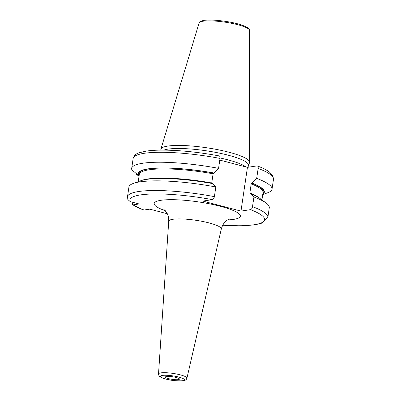 <?xml version="1.0" encoding="UTF-8"?>
<svg xmlns="http://www.w3.org/2000/svg" width="401" height="401" viewBox="0 0 401 401"><rect width="100%" height="100%" fill="white"/><g stroke="black" fill="none" stroke-linecap="round" stroke-linejoin="round"><path stroke-width="0.6" d="M248.379 165.418L249.497 162.866A44.862 8.266 -171.6 0 0 249.628 162.235A44.862 8.266 -171.6 0 0 217.678 149.663A44.862 8.266 -171.6 0 0 167.819 146.079A44.862 8.266 8.4 0 0 160.906 149.137A44.862 8.266 8.4 0 0 160.851 149.773L160.891 150.114M163.879 150.109A44.07 8.12 8.4 0 1 168.054 149.122A44.07 8.12 -171.6 0 1 217.608 152.761A44.07 8.12 -171.6 0 1 248.409 165.217L248.109 167.252M219.783 160.089L247.437 167.352L240.976 211.101L202.856 201.086L212.38 199.638C213.362 199.347 214.034 198.345 214.39 196.635L215.818 186.966L212.35 183.553A63.764 11.749 8.4 0 0 140.596 180.801L133.353 183.412A70.937 13.073 8.4 0 1 215.818 186.966M167.307 213.758L149.784 209.157L144.039 210.029A68.1 12.546 8.4 0 1 133.448 204.816L139.077 203.959L130.265 201.643L127.859 199.563L127.503 196.721A70.937 13.073 8.4 0 1 214.39 196.635M253.933 196.976A70.937 13.073 8.4 0 1 266.099 203.011L259.918 198.42A63.764 11.749 8.4 0 0 250.465 193.568L253.933 196.976L252.51 206.65C252.149 208.37 251.477 209.367 250.5 209.653L240.976 211.101M262.77 194.244A63.764 11.749 -171.6 0 0 252.023 183.011L251.216 183.808L249.858 192.986L250.465 193.568M218.841 155.889C219.778 155.879 220.174 156.721 220.034 158.405L218.565 168.35L213.096 173.793L211.738 182.971L212.044 183.603M213.908 172.996A63.764 11.749 -171.6 0 0 138.992 175.874L139.082 175.899M133.448 204.816L132.606 204.64C135.317 206.445 138.987 208.224 143.603 209.989L144.039 210.029M138.962 176.245L136.119 174.064L136.195 173.543M132.606 204.64L131.979 202.094M218.565 168.35A70.937 13.073 -171.6 0 0 131.678 168.435A70.937 13.073 -171.6 0 0 131.849 169.818L138.992 175.874M252.023 183.011L256.685 178.365A70.937 13.073 -171.6 0 1 272.028 189.162A70.937 13.073 -171.6 0 1 267.607 192.801L262.725 194.56M127.503 196.721L128.927 187.046A70.937 13.073 8.4 0 1 133.353 183.412M247.437 167.352L256.961 165.904C257.898 165.899 258.299 166.741 258.154 168.42L256.685 178.365M266.099 203.011A70.937 13.073 8.4 0 1 269.282 207.773L267.853 217.442A70.937 13.073 8.4 0 0 252.51 206.65M256.961 165.904L257.397 165.949C262.705 167.964 266.755 170.019 269.542 172.114L272.82 175.683L273.497 179.217A70.937 13.073 -171.6 0 0 258.154 168.42M178.35 379.622A7.098 1.308 -171.6 0 0 179.447 379.105A7.098 1.308 -171.6 0 0 174.49 377.1A7.098 1.308 -171.6 0 0 166.51 376.514A7.098 1.308 8.4 0 0 165.407 377.03A7.098 1.308 8.4 0 0 170.37 379.04A7.098 1.308 8.4 0 0 178.35 379.622M249.527 30.401C248.805 29.383 251.302 28.356 240.435 24.616C229.858 21.273 211.417 19.123 203.868 20.411C198.851 21.448 199.658 22.266 199.107 22.957A25.494 4.697 8.4 0 1 203.031 21.218A25.494 4.697 -171.6 0 1 231.372 23.258A25.494 4.697 -171.6 0 1 249.527 30.401L249.628 162.235M245.953 166.961A44.07 8.12 -171.6 0 0 220.079 157.969M212.38 199.638A68.1 12.546 -171.6 0 0 130.265 201.643M222.735 225.212A68.1 12.546 -171.6 0 0 250.5 209.653M227.547 219.928A43.554 8.025 -171.6 0 0 233.598 219.382A43.554 8.025 -171.6 0 0 220.47 206.315A43.554 8.025 -171.6 0 0 160.941 200.299A43.554 8.025 -171.6 0 0 165.367 210.746M251.723 183.056A63.233 11.649 8.4 0 1 262.855 193.683M139.157 175.417A63.233 11.649 8.4 0 1 213.603 173.042M138.235 181.653L139.307 174.385A62.521 11.519 8.4 0 1 213.096 173.793M251.216 183.808A62.521 11.519 8.4 0 1 263.006 192.65L261.933 199.919M141.327 180.55A62.521 11.519 8.4 0 1 211.738 182.971M249.858 192.986A62.521 11.519 8.4 0 1 259.287 197.974M220.034 158.405A70.937 13.073 -171.6 0 0 133.147 158.49L131.678 168.435M229.608 218.911L227.106 220.224C224.39 222.034 222.455 224.976 221.292 229.056A26.576 4.897 -171.6 0 0 202.916 221.507A26.576 4.897 -171.6 0 0 172.851 219.282A26.576 4.897 -171.6 0 0 168.721 221.292C168.846 217.753 168.094 214.73 166.465 212.234L163.703 209.187M186.926 378.168C186.084 379.567 186.716 379.963 183.182 380.755C175.738 381.11 169.117 380.298 163.327 378.318C158.806 376.163 159.227 376.915 158.52 373.978A14.356 2.647 8.4 0 1 160.751 372.89A14.356 2.647 8.4 0 1 176.996 374.093A14.356 2.647 8.4 0 1 186.926 378.168L221.292 229.056M162.34 375.421A12.095 2.231 8.4 0 1 178.871 377.09A12.095 2.231 8.4 0 1 182.515 380.719A12.095 2.231 8.4 0 1 165.984 379.05A12.095 2.231 8.4 0 1 162.34 375.421M199.107 22.957L160.906 149.137M226.65 161.829L226.395 161.763M273.497 179.217L272.028 189.162M222.705 225.267L240.615 225.813L255.282 224.75L262.003 223.101L267.853 217.442M219.136 155.894C197.768 151.999 178.395 150.074 161.012 150.114C155.177 150.164 150.185 150.505 146.044 151.132L139.112 152.786C135.954 153.698 133.964 155.603 133.147 158.49M158.52 373.978L168.721 221.292"/></g></svg>

